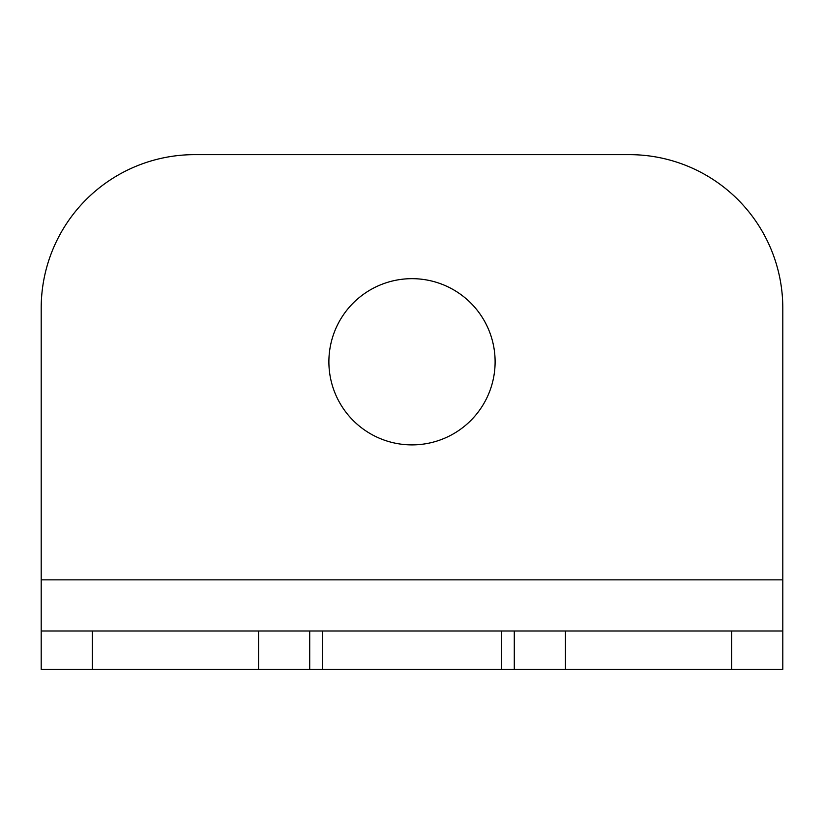 <?xml version="1.0" encoding="UTF-8"?>
<svg xmlns="http://www.w3.org/2000/svg" width="824" height="824" viewBox="0 0 824 824"><rect width="100%" height="100%" fill="white"/><g stroke="black" fill="none" stroke-linecap="round" stroke-linejoin="round"><path stroke-width="1.24" d="M731.65 669.356L731.65 630.999L782.8 630.999L782.8 669.356L41.2 669.356L41.2 630.999L258.561 630.999L258.561 669.356M731.65 630.999L514.289 630.999L514.289 669.356M258.561 630.999L514.289 630.999M782.8 579.859L41.2 579.859L41.2 308.073A153.439 153.439 0 0 1 194.639 154.644L629.361 154.644A153.439 153.439 0 0 1 782.8 308.073L782.8 630.999M328.889 361.777A83.111 83.111 0 0 1 412 278.667A83.111 83.111 0 0 1 495.111 361.777A83.111 83.111 0 0 1 412 444.888A83.111 83.111 0 0 1 328.889 361.777M41.2 579.859L41.2 630.999M92.35 669.356L92.35 630.999M309.711 630.999L309.711 669.356M565.439 630.999L565.439 669.356M322.493 630.999L322.493 669.356M501.507 630.999L501.507 669.356"/></g></svg>
